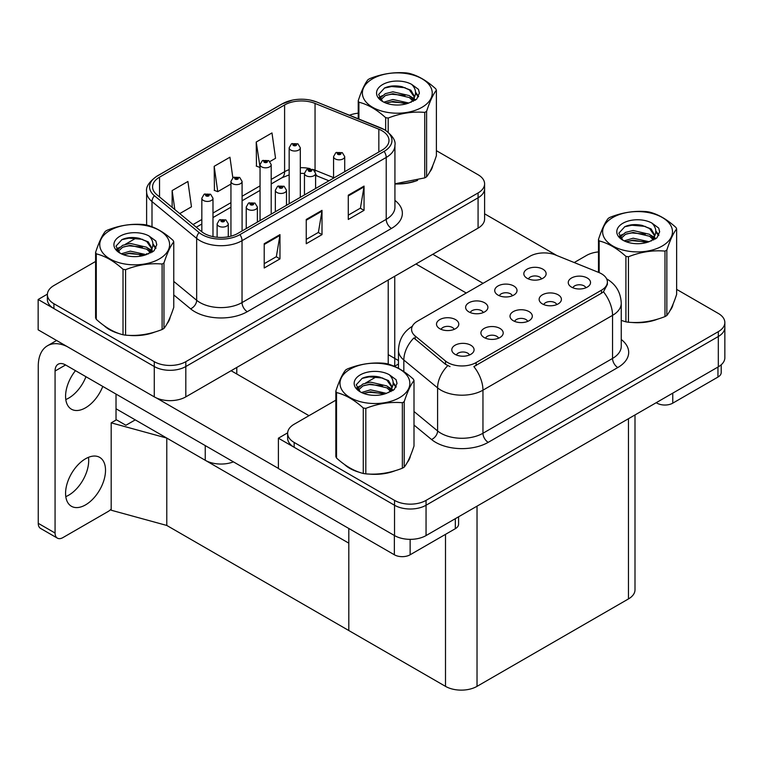<?xml version="1.0" encoding="UTF-8"?>
<svg xmlns="http://www.w3.org/2000/svg" width="763" height="763" viewBox="0 0 763 763"><rect width="100%" height="100%" fill="white"/><g stroke="black" fill="none" stroke-linecap="round" stroke-linejoin="round"><path stroke-width="1.14" d="M233.43 461.863A22.289 12.876 180 0 1 205.247 460.28L116.024 408.768M394.748 276.244L394.748 363.741A22.289 12.876 180 0 1 394.309 366.297M484.6 183.835L484.6 219.029A22.289 12.876 0 0 1 478.077 228.137L185.81 396.874A22.289 12.876 0 0 1 154.279 396.874L38.15 329.826L38.15 299.487L154.279 366.536A22.289 12.876 0 0 0 185.81 366.536L478.077 197.798A22.289 12.876 0 0 0 484.6 188.69A22.289 12.876 0 0 1 478.077 197.798L185.81 366.536A22.289 12.876 0 0 1 154.279 366.536L53.915 308.586A22.289 12.876 0 0 1 47.382 299.487L47.382 294.632A22.289 12.876 0 0 0 53.915 303.731L154.279 361.681A22.289 12.876 0 0 0 185.81 361.681L478.077 192.944A22.289 12.876 0 0 0 484.6 183.835A22.289 12.876 0 0 0 478.077 174.737L436.388 150.673M47.401 294.146L38.15 299.487M166.782 525.449L166.782 438.076L348.805 543.161L348.805 630.534L166.782 525.449L111.188 510.218L111.188 422.845L116.443 419.812L125.905 425.268L135.261 419.869L125.905 425.268L116.024 419.564M398.458 360.556L388.214 354.642M111.188 422.845L166.782 438.076M527.691 321.385A6.686 3.863 0 0 0 525.888 319.506A6.686 3.863 0 0 0 519.307 318.533A6.686 3.863 0 0 0 514.644 321.385M529.045 311.619A11.149 6.438 0 0 0 514.758 310.903A11.149 6.438 0 0 0 511.067 318.905A11.149 6.438 0 0 0 513.28 320.718A11.149 6.438 0 0 0 531.258 318.905A11.149 6.438 0 0 0 529.045 311.619M483.284 312.563A6.686 3.863 0 0 0 481.491 310.684A6.686 3.863 0 0 0 474.901 309.702A6.686 3.863 0 0 0 470.237 312.563M484.639 302.797A11.149 6.438 0 0 0 470.361 302.072A11.149 6.438 0 0 0 466.67 310.074A11.149 6.438 0 0 0 468.883 311.895A11.149 6.438 0 0 0 486.851 310.074A11.149 6.438 0 0 0 484.639 302.797M498.573 338.2A6.686 3.863 0 0 0 496.78 336.311A6.686 3.863 0 0 0 490.189 335.339A6.686 3.863 0 0 0 485.526 338.2M499.937 328.424A11.149 6.438 0 0 0 485.649 327.709A11.149 6.438 0 0 0 481.958 335.71A11.149 6.438 0 0 0 484.171 337.532A11.149 6.438 0 0 0 502.149 335.71A11.149 6.438 0 0 0 499.937 328.424M469.464 355.005A6.686 3.863 0 0 0 467.671 353.126A6.686 3.863 0 0 0 461.081 352.144A6.686 3.863 0 0 0 456.417 355.005M470.819 345.238A11.149 6.438 0 0 0 456.541 344.514A11.149 6.438 0 0 0 452.85 352.516A11.149 6.438 0 0 0 455.063 354.337A11.149 6.438 0 0 0 473.031 352.516A11.149 6.438 0 0 0 470.819 345.238M556.799 304.58A6.686 3.863 0 0 0 555.006 302.701A6.686 3.863 0 0 0 548.416 301.719A6.686 3.863 0 0 0 543.752 304.58M558.154 294.814A11.149 6.438 0 0 0 543.876 294.098A11.149 6.438 0 0 0 540.185 302.091A11.149 6.438 0 0 0 542.388 303.912A11.149 6.438 0 0 0 560.366 302.091A11.149 6.438 0 0 0 558.154 294.814M585.908 287.775A6.686 3.863 0 0 0 584.115 285.896A6.686 3.863 0 0 0 577.524 284.914A6.686 3.863 0 0 0 572.86 287.775M587.272 278.009A11.149 6.438 0 0 0 572.984 277.293A11.149 6.438 0 0 0 569.293 285.286A11.149 6.438 0 0 0 571.506 287.107A11.149 6.438 0 0 0 589.484 285.286A11.149 6.438 0 0 0 587.272 278.009M541.511 278.943A6.686 3.863 0 0 0 539.708 277.064A6.686 3.863 0 0 0 533.127 276.092A6.686 3.863 0 0 0 528.463 278.943M542.865 269.177A11.149 6.438 0 0 0 528.578 268.462A11.149 6.438 0 0 0 524.887 276.464A11.149 6.438 0 0 0 527.099 278.276A11.149 6.438 0 0 0 545.078 276.464A11.149 6.438 0 0 0 542.865 269.177M512.393 295.758A6.686 3.863 0 0 0 510.6 293.869A6.686 3.863 0 0 0 504.009 292.897A6.686 3.863 0 0 0 499.345 295.758M513.757 285.982A11.149 6.438 0 0 0 499.469 285.267A11.149 6.438 0 0 0 495.778 293.269A11.149 6.438 0 0 0 497.991 295.09A11.149 6.438 0 0 0 515.969 293.269A11.149 6.438 0 0 0 513.757 285.982M454.176 329.368A6.686 3.863 0 0 0 452.383 327.489A6.686 3.863 0 0 0 445.792 326.507A6.686 3.863 0 0 0 441.128 329.368M455.53 319.602A11.149 6.438 0 0 0 441.252 318.886A11.149 6.438 0 0 0 437.552 326.879A11.149 6.438 0 0 0 439.765 328.7A11.149 6.438 0 0 0 457.743 326.879A11.149 6.438 0 0 0 455.53 319.602M601.511 273.793A20.067 11.588 0 0 0 598.831 272.496L555.559 255.004A20.067 11.588 0 0 0 529.865 256.301L417.456 321.194A20.067 11.588 0 0 0 411.581 329.387A20.067 11.588 0 0 0 415.206 336.035L445.506 361.013A20.067 11.588 0 0 0 476.131 362.559L601.511 290.169A20.067 11.588 0 0 0 607.386 281.976A20.067 11.588 0 0 0 601.511 273.793M287.641 432.85L278.4 438.191L394.528 505.24A22.289 12.876 0 0 0 426.05 505.24L718.317 336.502A22.289 12.876 0 0 0 724.85 327.394A22.289 12.876 0 0 1 718.317 336.502L426.05 505.24A22.289 12.876 0 0 1 394.528 505.24L294.156 447.29A22.289 12.876 0 0 1 287.632 438.191L287.632 433.336A22.289 12.876 0 0 0 294.156 442.435L394.528 500.385A22.289 12.876 0 0 0 426.05 500.385L718.317 331.647A22.289 12.876 0 0 0 724.85 322.539A22.289 12.876 0 0 0 718.317 313.44L676.638 289.377M278.4 438.191L278.4 468.53L394.528 535.578A22.289 12.876 0 0 0 426.05 535.578L718.317 366.841A22.289 12.876 0 0 0 724.85 357.733L724.85 322.539M634.997 414.948L634.997 589.828A22.289 12.876 180 0 1 628.464 598.926L477.028 686.357A22.289 12.876 180 0 1 445.497 686.357L348.805 630.534L348.805 528.473M104.159 325.706A35.67 20.591 0 0 0 109.452 329.616A35.67 20.591 0 0 0 118.971 333.536M382.015 130.75A23.777 13.734 180 0 1 388.987 140.459A23.777 13.734 180 0 1 382.015 150.158L237.827 233.411A23.777 13.734 180 0 1 201.537 231.58L156.863 194.746A23.777 13.734 180 0 1 152.571 186.868A23.777 13.734 180 0 1 159.534 177.169L284.599 104.96A23.777 13.734 180 0 1 315.052 103.425L378.839 129.205A23.777 13.734 180 0 1 382.015 130.75M384.123 129.529A26.753 15.441 0 0 0 380.546 127.802L316.759 102.013A26.753 15.441 0 0 0 310.331 100.106A26.753 15.441 0 0 0 292.496 100.106A26.753 15.441 0 0 0 282.491 103.749L157.426 175.948A26.753 15.441 0 0 0 154.431 195.729L199.095 232.562A26.753 15.441 0 0 0 239.935 234.623L384.123 151.379A26.753 15.441 0 0 0 384.123 129.529M264.208 243.721L264.208 267.994L279.973 258.895L279.973 234.623L264.208 243.721M264.208 263.693L276.349 256.683L279.907 235.433A5.942 3.433 -120 0 0 279.973 234.623M276.244 256.74L279.973 258.895M348.281 195.185L348.281 219.458L364.046 210.359L364.046 186.086L348.281 195.185M348.281 215.147L360.422 208.137L363.98 186.887A5.942 3.433 -120 0 0 364.046 186.086M360.317 208.204L364.046 210.359M306.249 219.458L306.249 243.731L322.005 234.623L322.005 210.35L306.249 219.458M306.249 239.42L318.39 232.41L321.948 211.16A5.942 3.433 -120 0 0 322.005 210.35M318.276 232.467L322.005 234.623M394.929 183.969A35.67 20.591 0 0 0 417.638 180.345M429.683 172.066A35.67 20.591 0 0 0 432.793 165.523M128.585 335.339A35.67 20.591 0 0 0 155.003 331.972M167.049 323.703A35.67 20.591 0 0 0 170.159 317.16M358.228 113.201A22.289 12.876 0 0 0 349.483 115.223M136.587 237.798L125.266 244.341M95.594 261.461L53.915 285.534A22.289 12.876 0 0 0 47.382 294.632M269.949 161.527L275.548 158.294L271.981 132.934L256.225 142.032L256.473 166.153M179.734 213.602L191.465 206.83L187.908 181.47L172.142 190.578L172.142 207.345M232.829 177.769L229.949 157.207L214.184 166.305L214.441 190.426M214.184 166.305L217.741 191.666L230.941 184.045M217.741 191.666L214.184 190.33M256.225 142.032L260.049 167.231M259.782 167.393L256.225 166.067M172.142 190.578L174.803 209.539M344.399 464.409A35.67 20.591 0 0 0 349.702 468.32A35.67 20.591 0 0 0 359.22 472.24M607.386 281.976L607.386 284.437L603.457 291.781L601.511 293.192L473.871 366.602A26.009 15.012 60 0 1 482.96 390.17A29.728 17.158 180 0 1 440.928 390.17A29.728 17.158 180 0 1 437.59 387.871L403.837 360.041A29.728 17.158 180 0 1 398.458 350.198L398.458 368.31M450.017 366.602L445.506 364.313L413.861 337.971A26.009 17.396 129.5 0 0 403.837 360.041L403.837 371.581M621.254 320.441A35.67 20.591 0 0 0 621.845 320.613M631.459 322.415A35.67 20.591 0 0 0 657.887 319.048M669.924 310.77A35.67 20.591 0 0 0 673.042 304.227M368.825 474.042A35.67 20.591 0 0 0 395.253 470.676M407.299 462.407A35.67 20.591 0 0 0 410.408 455.864M598.478 251.904A22.289 12.876 0 0 0 586.423 255.5L574.224 262.548M398.458 364.018L394.423 366.354M376.836 376.502L365.515 383.045M335.844 400.174L294.156 424.238A22.289 12.876 0 0 0 287.632 433.336M212.982 236.625L212.982 198.218A5.57 3.214 180 0 1 209.539 201.184A5.57 3.214 180 0 1 203.463 200.488A5.57 3.214 180 0 1 201.833 198.218L204.055 194.346A3.72 2.241 57.8 0 1 206.039 194.46A1.86 1.068 0 0 0 206.086 195.938A1.86 1.068 0 0 0 208.719 195.938A1.86 1.068 0 0 0 208.719 194.422A1.86 1.068 0 0 0 206.153 194.393L208.146 195.185L206.878 195.481L206.039 194.46M206.907 195.5L206.907 194.861M206.153 194.393A3.72 2.051 -117.9 0 0 204.408 194.136A3.72 2.051 -117.9 0 0 204.246 194.241M206.878 195.481L206.859 194.889M228.271 236.778L228.271 223.855A5.57 3.214 180 0 1 224.827 226.821A5.57 3.214 180 0 1 218.752 226.125A5.57 3.214 180 0 1 217.121 223.855L219.343 219.982A3.72 2.241 57.8 0 1 221.327 220.087A1.86 1.068 0 0 0 221.384 221.575A1.86 1.068 0 0 0 224.007 221.575A1.86 1.068 0 0 0 224.007 220.059A1.86 1.068 0 0 0 221.442 220.03L223.435 220.812L222.167 221.117L222.195 220.497M221.442 220.03A3.72 2.051 -117.9 0 0 219.706 219.773A3.72 2.051 -117.9 0 0 219.544 219.878M222.147 221.108L221.327 220.087M222.167 221.117L222.147 220.526M242.09 230.951L242.09 181.403A5.57 3.214 180 0 1 238.647 184.379A5.57 3.214 180 0 1 232.572 183.683A5.57 3.214 180 0 1 230.941 181.403L233.163 177.541A3.72 2.241 57.8 0 1 235.147 177.645A1.86 1.068 0 0 0 235.204 179.133A1.86 1.068 0 0 0 237.827 179.133A1.86 1.068 0 0 0 237.827 177.617A1.86 1.068 0 0 0 235.262 177.579L237.255 178.37L235.986 178.676L236.015 178.056M235.262 177.579A3.72 2.051 -117.9 0 0 233.526 177.331A3.72 2.051 -117.9 0 0 233.364 177.436M235.967 178.666L235.147 177.645M235.986 178.676L235.967 178.084M271.199 214.145L271.199 164.598A5.57 3.214 180 0 1 267.756 167.574A5.57 3.214 180 0 1 261.69 166.878A5.57 3.214 180 0 1 260.049 164.598L262.272 160.735A3.72 2.241 57.8 0 1 264.256 160.84A1.86 1.068 0 0 0 264.313 162.328A1.86 1.068 0 0 0 266.936 162.328A1.86 1.068 0 0 0 266.936 160.812A1.86 1.068 0 0 0 264.37 160.774L266.373 161.565L265.104 161.87L264.256 160.84M265.123 161.88L265.123 161.251M264.37 160.774A3.72 2.051 -117.9 0 0 262.634 160.526A3.72 2.051 -117.9 0 0 262.472 160.631M265.104 161.87L265.076 161.279M300.307 197.34L300.307 147.793A5.57 3.214 180 0 1 296.874 150.769A5.57 3.214 180 0 1 290.798 150.073A5.57 3.214 180 0 1 289.167 147.793L291.39 143.921A3.72 2.241 57.8 0 1 293.364 144.035A1.86 1.068 0 0 0 293.421 145.514A1.86 1.068 0 0 0 296.054 145.514A1.86 1.068 0 0 0 296.054 143.997A1.86 1.068 0 0 0 293.478 143.969L295.262 144.455L294.213 145.065L294.232 144.445M293.478 143.969A3.72 2.051 -117.9 0 0 291.743 143.721A3.72 2.051 -117.9 0 0 291.58 143.826M294.194 145.046L293.364 144.035M294.213 145.065L294.194 144.474M257.379 222.119L257.379 207.04A5.57 3.214 180 0 1 253.936 210.016A5.57 3.214 180 0 1 247.87 209.32A5.57 3.214 180 0 1 246.23 207.04L248.452 203.177A3.72 2.241 57.8 0 1 250.436 203.282A1.86 1.068 0 0 0 250.493 204.77A1.86 1.068 0 0 0 253.116 204.77A1.86 1.068 0 0 0 253.116 203.254A1.86 1.068 0 0 0 250.55 203.216L252.553 204.007L251.285 204.312L250.436 203.282M251.304 204.322L251.304 203.692M250.55 203.216A3.72 2.051 -117.9 0 0 248.814 202.968A3.72 2.051 -117.9 0 0 248.652 203.072M251.285 204.312L251.256 203.721M286.487 205.314L286.487 190.235A5.57 3.214 180 0 1 283.054 193.211A5.57 3.214 180 0 1 276.979 192.514A5.57 3.214 180 0 1 275.348 190.235L277.57 186.372A3.72 2.241 57.8 0 1 279.544 186.477A1.86 1.068 0 0 0 279.601 187.965A1.86 1.068 0 0 0 282.234 187.965A1.86 1.068 0 0 0 282.234 186.439A1.86 1.068 0 0 0 279.659 186.41L281.442 186.897L280.393 187.507L280.412 186.887M279.659 186.41A3.72 2.051 -117.9 0 0 277.923 186.162A3.72 2.051 -117.9 0 0 277.761 186.267M280.374 187.488L279.544 186.477M280.393 187.507L280.374 186.916M315.605 188.509L315.605 173.43A5.57 3.214 180 0 1 312.162 176.406A5.57 3.214 180 0 1 306.087 175.7A5.57 3.214 180 0 1 304.456 173.43L306.678 169.558A3.72 2.241 57.8 0 1 308.662 169.672A1.86 1.068 0 0 0 308.719 171.15A1.86 1.068 0 0 0 311.342 171.15A1.86 1.068 0 0 0 311.342 169.634A1.86 1.068 0 0 0 308.777 169.605L310.77 170.397L309.501 170.702L308.662 169.672M309.53 170.712L309.53 170.082M308.777 169.605A3.72 2.051 -117.9 0 0 307.041 169.357A3.72 2.051 -117.9 0 0 306.869 169.462M309.482 170.683L309.482 170.101M344.714 171.704L344.714 156.625A5.57 3.214 180 0 1 341.271 159.591A5.57 3.214 180 0 1 335.195 158.895A5.57 3.214 180 0 1 333.565 156.625L335.787 152.753A3.72 2.241 57.8 0 1 337.771 152.867A1.86 1.068 0 0 0 337.828 154.345A1.86 1.068 0 0 0 340.451 154.345A1.86 1.068 0 0 0 340.451 152.829A1.86 1.068 0 0 0 337.885 152.8L339.888 153.592L338.61 153.888L338.638 153.268M337.885 152.8A3.72 2.051 -117.9 0 0 336.149 152.543A3.72 2.051 -117.9 0 0 335.987 152.648M338.591 153.878L337.771 152.867M338.61 153.888L338.591 153.296M672.766 393.136L672.766 403.15L717.954 377.065L717.954 367.051M556.79 255.5L484.6 213.821M483.065 283.321L432.783 254.279M721.216 364.781L721.216 372.506A11.149 6.438 180 0 1 717.954 377.065M672.766 403.15A11.149 6.438 180 0 1 657 403.15L657 402.244M415.959 263.988L466.25 293.021M656.209 402.692L657 403.15M88.479 457.323A28.241 16.3 -60 0 1 68.737 495.168A28.241 16.3 -60 0 1 65.799 496.618M85.551 458.763A28.241 16.3 -60 0 1 99.667 457.361A28.241 16.3 -60 0 1 103.997 479.994A28.241 16.3 -60 0 1 85.551 504.877A28.241 16.3 -60 0 1 71.426 506.279A28.241 16.3 -60 0 1 67.096 483.647A28.241 16.3 -60 0 1 85.551 458.763M85.961 376.722A28.241 16.3 -60 0 1 68.737 398.086A28.241 16.3 -60 0 1 65.799 399.535M102.776 386.431A28.241 16.3 -60 0 1 85.551 407.795A28.241 16.3 -60 0 1 71.426 409.197A28.241 16.3 -60 0 1 75.461 370.665M410.132 539.346L410.132 554.777L455.32 528.692L455.32 518.678M308.977 415.682L231.103 370.723M278.4 468.406L156.205 397.857M55.07 533.032A11.149 6.438 120 0 0 57.378 538.134L40.563 528.425A11.149 6.438 -60 0 1 38.255 523.323L55.07 533.032L55.07 371.028A14.859 8.584 60 0 1 58.15 364.218A14.859 8.584 60 0 1 65.58 364.952L394.366 554.777L394.366 535.483M67.211 346.602A44.588 25.742 -120 0 0 47.487 345.763A44.588 25.742 -120 0 0 38.255 366.173L38.255 523.323M57.378 538.134A11.149 6.438 120 0 0 62.947 537.581L108.146 511.487A11.149 6.438 120 0 0 111.188 509.026M116.024 420.051L116.024 394.08M458.582 516.789L458.582 524.143A11.149 6.438 180 0 1 455.32 528.692M410.132 554.777A11.149 6.438 180 0 1 394.366 554.777M431.562 168.346A35.298 20.382 180 0 1 431.181 169.157M414.099 181.346A35.298 20.382 180 0 1 396.102 183.788M671.802 307.05A35.298 20.382 180 0 1 671.43 307.861M654.339 320.05A35.298 20.382 180 0 1 636.342 322.491M168.928 319.974A35.298 20.382 180 0 1 168.547 320.784M151.465 332.983A35.298 20.382 180 0 1 133.468 335.415M114.584 331.8A35.298 20.382 180 0 1 109.719 329.463A35.298 20.382 180 0 1 106.515 327.337M409.178 458.677A35.298 20.382 180 0 1 408.796 459.488M391.705 471.687A35.298 20.382 180 0 1 373.717 474.119M354.824 470.504A35.298 20.382 180 0 1 349.969 468.167A35.298 20.382 180 0 1 346.764 466.04M372.611 78.78A34.926 20.162 -0 0 0 372.611 107.297A34.926 20.162 -0 0 0 422.006 107.297A34.926 20.162 -0 0 0 422.006 78.78A34.926 20.162 -0 0 0 372.611 78.78M394.929 183.797L424.743 177.884A40.124 23.167 -0 0 0 425.687 177.35A40.124 23.167 -0 0 0 426.603 176.806C429.846 172.743 433.117 165.705 436.388 155.709L436.388 90.225A40.124 23.167 -0 0 0 435.711 88.766C426.775 80.659 417.857 75.518 408.958 73.315A40.124 23.167 -0 0 0 406.421 72.924C394.185 71.884 382.005 73.763 369.883 78.579A40.124 23.167 -0 0 0 368.93 79.104A40.124 23.167 -0 0 0 368.024 79.648C364.743 83.777 361.481 90.807 358.228 100.745A40.124 23.167 -0 0 0 358.906 102.213L358.906 119.038M385.658 130.359L385.658 117.664C376.722 109.557 367.804 104.417 358.906 102.213M385.658 117.664A40.124 23.167 -0 0 0 388.195 118.055L388.195 132.199M424.743 177.884L424.743 112.399C412.611 111.341 400.432 113.22 388.195 118.055M424.743 112.399A40.124 23.167 -0 0 0 425.687 111.875A40.124 23.167 -0 0 0 426.603 111.322L426.603 176.806M408.873 103.024L392.916 99.495L383.865 102.166M406.641 103.749L392.916 101.422L385.897 103.053M413.231 99.648L409.321 95.613L392.916 91.789L385.296 93.687L380.899 97.435L380.327 99.476M412.611 100.611L409.321 97.54L392.916 93.715L385.296 95.613L380.67 99.858M411.114 102.28L413.718 98.665L414.299 96.119L410.875 90.215L401.557 86.62C395.205 85.332 389.55 85.78 384.6 87.964L378.62 94.488L382.635 101.469M413.403 101.269L414.299 97.645M414.242 96.882L409.321 89.834L402.006 86.705M382.625 84.559A20.763 11.989 -0 0 0 382.625 101.517A20.763 11.989 -0 0 0 408.587 103.1L416.674 99.18L419.402 93.038L418.477 89.376L411.667 84.378A20.763 11.989 -0 0 0 382.625 84.559M411.667 84.378C415.997 88.775 416.674 93.534 413.718 98.656M358.228 118.761L358.228 100.745M436.388 90.225C433.136 94.297 429.874 101.326 426.603 111.322M405.115 103.1L391.591 101.946L386.212 102.919M415.005 100.363L414.051 99.6M413.479 99.19L412.516 98.561M405.115 95.394L391.591 94.24L386.212 95.213M381.004 97.254L379.421 98.227M418.382 96.882L415.53 93.134M405.172 87.707L391.591 86.534L384.352 88.079M419.402 93.229L418.477 89.376M415.616 99.963L414.223 98.77M413.804 98.456L410.484 96.472M382.32 95.633L379.058 97.521M418.61 96.424L415.53 92.17M612.861 217.484A34.926 20.162 -0 0 0 612.861 246.001A34.926 20.162 -0 0 0 662.255 246.001A34.926 20.162 -0 0 0 662.255 217.484A34.926 20.162 -0 0 0 612.861 217.484M621.254 320.403L625.908 321.843A40.124 23.167 -0 0 0 628.445 322.234C640.577 323.302 652.756 321.414 664.983 316.588A40.124 23.167 -0 0 0 665.927 316.054A40.124 23.167 -0 0 0 666.843 315.51C670.095 311.447 673.357 304.408 676.638 294.413L676.638 228.938A40.124 23.167 -0 0 0 675.951 227.469C667.015 219.372 658.097 214.222 649.208 212.019A40.124 23.167 -0 0 0 646.662 211.628C634.435 210.588 622.255 212.467 610.123 217.283A40.124 23.167 -0 0 0 609.179 217.808A40.124 23.167 -0 0 0 608.264 218.361C604.992 222.481 601.721 229.51 598.478 239.458A40.124 23.167 -0 0 0 599.155 240.917L599.155 272.629M625.908 321.843L625.908 256.368C616.962 248.261 608.044 243.12 599.155 240.917M625.908 256.368A40.124 23.167 -0 0 0 628.445 256.759L628.445 322.234M664.983 316.588L664.983 251.103C652.851 250.045 640.672 251.924 628.445 256.759M664.983 251.103A40.124 23.167 -0 0 0 665.927 250.579A40.124 23.167 -0 0 0 666.843 250.035L666.843 315.51M649.113 241.728L633.156 238.199L624.105 240.879M646.89 242.453L633.156 240.126L626.137 241.757M653.481 238.352L649.571 234.317L633.156 230.493L625.546 232.391L621.149 236.148L620.567 238.19M652.851 239.315L649.571 236.244L633.156 232.419L625.546 234.317L620.92 238.561M651.354 240.984L653.967 237.369L654.54 234.823L651.125 228.929L641.807 225.323C635.445 224.036 629.799 224.484 624.84 226.668L618.86 233.192L622.875 240.183A20.763 11.989 -0 0 0 648.827 241.804L656.924 237.884L659.652 231.742L658.717 228.08L651.917 223.082A20.763 11.989 -0 0 0 622.875 223.263A20.763 11.989 -0 0 0 622.875 240.221M653.643 239.973L654.54 236.349M654.492 235.586L649.571 228.538L642.246 225.409M651.917 223.082C656.237 227.479 656.924 232.238 653.967 237.36M598.478 272.353L598.478 239.458M676.638 228.938C673.386 233.001 670.124 240.03 666.843 250.035M645.364 241.804L631.84 240.65L626.452 241.623M655.245 239.077L654.301 238.314M653.729 237.894L652.756 237.264M645.364 234.098L631.84 232.944L626.452 233.917M621.254 235.958L619.661 236.931M658.622 235.586L655.779 231.838M645.422 226.411L631.84 225.238L624.592 226.783M659.652 231.933L658.717 228.08M655.865 238.666L654.473 237.474M654.053 237.159L650.725 235.176M622.56 234.336L619.308 236.225M658.86 235.128L655.77 230.874M109.986 230.407A34.926 20.162 -0 0 0 109.986 258.924A34.926 20.162 -0 0 0 159.372 258.924A34.926 20.162 -0 0 0 159.372 230.407A34.926 20.162 -0 0 0 109.986 230.407M106.305 230.731A40.124 23.167 -0 0 0 105.389 231.284C102.108 235.405 98.847 242.434 95.594 252.381A40.124 23.167 -0 0 0 96.281 253.841L96.281 319.325C105.17 327.394 114.088 332.544 123.024 334.766A40.124 23.167 -0 0 0 125.571 335.157C137.702 336.225 149.882 334.337 162.109 329.511A40.124 23.167 -0 0 0 163.053 328.977A40.124 23.167 -0 0 0 163.969 328.433C167.221 324.37 170.483 317.341 173.764 307.336L173.764 241.861A40.124 23.167 -0 0 0 173.077 240.393C164.14 232.295 155.223 227.145 146.334 224.951A40.124 23.167 -0 0 0 143.787 224.551C131.56 223.511 119.381 225.39 107.249 230.207A40.124 23.167 -0 0 0 106.305 230.731M123.024 334.766L123.024 269.291C114.088 261.184 105.17 256.044 96.281 253.841M123.024 269.291A40.124 23.167 -0 0 0 125.571 269.682L125.571 335.157M162.109 329.511L162.109 264.027C149.977 262.968 137.798 264.847 125.571 269.682M162.109 264.027A40.124 23.167 -0 0 0 163.053 263.502A40.124 23.167 -0 0 0 163.969 262.958L163.969 328.433M95.594 252.381L95.594 317.856A40.124 23.167 -0 0 0 96.281 319.325M146.238 254.651L130.282 251.122L121.231 253.802M144.007 255.376L130.282 253.049L123.263 254.68M150.607 251.275L146.687 247.241L130.282 243.416L122.671 245.314L118.275 249.072L117.693 251.113M149.977 252.238L146.687 249.167L130.282 245.343L122.671 247.241L118.046 251.485M148.48 253.907L151.093 250.283L151.665 247.746L148.251 241.852L138.923 238.247C132.571 236.959 126.916 237.407 121.966 239.601L115.986 246.115L120.001 253.106A20.763 11.989 -0 0 0 145.952 254.728L154.05 250.808L156.777 244.665L155.843 241.003L149.043 236.005A20.763 11.989 -0 0 0 120.001 236.187A20.763 11.989 -0 0 0 120.001 253.144M150.769 252.896L151.665 249.272M151.618 248.509L146.687 241.461L139.371 238.333M149.043 236.005C153.363 240.402 154.05 245.161 151.093 250.283M173.764 241.861C170.511 245.924 167.25 252.954 163.969 262.958M142.49 254.728L128.957 253.574L123.577 254.556M152.371 252L151.427 251.237M150.845 250.817L149.882 250.188M142.49 247.021L128.957 245.867L123.577 246.85M118.37 248.881L116.787 249.854M155.747 248.509L152.896 244.761M142.547 239.334L128.957 238.161L121.718 239.716M156.777 244.856L155.843 241.003M152.991 251.59L151.589 250.398M151.179 250.092L147.85 248.099M119.686 247.26L116.434 249.148M155.986 248.051L152.896 243.798M350.227 369.111A34.926 20.162 -0 0 0 350.227 397.628A34.926 20.162 -0 0 0 399.621 397.628A34.926 20.162 -0 0 0 399.621 369.111A34.926 20.162 -0 0 0 350.227 369.111M346.545 369.435A40.124 23.167 -0 0 0 345.639 369.988C342.358 374.108 339.096 381.138 335.844 391.085A40.124 23.167 -0 0 0 336.521 392.544L336.521 458.029C345.42 466.098 354.337 471.248 363.274 473.47A40.124 23.167 -0 0 0 365.811 473.861C377.943 474.929 390.122 473.041 402.359 468.215A40.124 23.167 -0 0 0 403.303 467.681A40.124 23.167 -0 0 0 404.218 467.137C407.461 463.074 410.732 456.045 414.004 446.04L414.004 380.565A40.124 23.167 -0 0 0 413.327 379.097C404.39 370.999 395.472 365.849 386.574 363.655A40.124 23.167 -0 0 0 384.037 363.255C371.8 362.215 359.621 364.094 347.499 368.911A40.124 23.167 -0 0 0 346.545 369.435M363.274 473.47L363.274 407.995C354.337 399.888 345.42 394.748 336.521 392.544M363.274 407.995A40.124 23.167 -0 0 0 365.811 408.386L365.811 473.861M402.359 468.215L402.359 402.73C390.227 401.672 378.047 403.56 365.811 408.386M402.359 402.73A40.124 23.167 -0 0 0 403.303 402.206A40.124 23.167 -0 0 0 404.218 401.662L404.218 467.137M335.844 391.085L335.844 456.56A40.124 23.167 -0 0 0 336.521 458.029M386.479 393.355L370.532 389.826L361.471 392.506M384.256 394.08L370.532 391.753L363.512 393.384M390.847 389.979L386.936 385.944L370.532 382.12L362.911 384.018L358.515 387.776L357.942 389.817M390.217 390.942L386.936 387.871L370.532 384.047L362.911 385.944L358.286 390.189M388.729 392.611L391.333 388.996L391.915 386.45L388.491 380.556L379.173 376.96C372.821 375.663 367.165 376.111 362.215 378.305L356.226 384.819L360.25 391.81M391.018 391.6L391.915 387.976M391.858 387.213L386.936 380.165L379.621 377.036M360.241 374.891A20.763 11.989 -0 0 0 360.241 391.848A20.763 11.989 -0 0 0 386.202 393.441L394.29 389.511L397.018 383.369L396.092 379.707L389.283 374.709A20.763 11.989 -0 0 0 360.241 374.891M389.283 374.709C393.613 379.106 394.29 383.865 391.333 388.987M414.004 380.565C410.752 384.628 407.49 391.657 404.218 401.662M382.73 393.431L369.206 392.277L363.827 393.26M392.621 390.704L391.667 389.941M391.095 389.521L390.131 388.892M382.73 385.725L369.206 384.571L363.827 385.553M358.62 387.585L357.036 388.558M395.997 387.213L393.145 383.465M382.788 378.038L369.206 376.865L361.967 378.419M397.018 383.56L396.092 379.707M393.231 390.294L391.839 389.101M391.419 388.796L388.1 386.803M359.926 385.964L356.674 387.862M396.226 386.755L393.145 382.501M205.247 460.28L205.247 445.592M154.279 396.874L154.279 361.681M478.077 228.137L478.077 192.944M185.81 396.874L185.81 361.681M388.214 364.113L388.214 280.011M236.778 373.994L236.778 367.442M718.317 366.841L718.317 331.647M426.05 535.578L426.05 500.385M394.528 535.578L394.528 500.385M628.464 598.926L628.464 418.715M477.028 686.357L477.028 506.146M445.497 686.357L445.497 534.367M415.206 336.035L415.206 339.335M445.506 361.013L445.506 364.313M476.131 362.559L476.131 365.582M601.511 290.169L601.511 293.192M394.929 200.392A37.158 21.45 180 0 1 391.476 228.433L247.288 311.685A7.43 4.292 60 0 1 242.033 302.577L386.221 219.334A29.728 17.158 0 0 0 394.929 207.202L394.929 145.313A29.728 17.158 180 0 1 386.221 157.445A7.43 4.292 -120 0 0 384.123 151.379M247.288 311.685A37.158 21.45 180 0 1 194.737 311.685A37.158 21.45 180 0 1 190.578 308.815L173.764 294.947M199.095 232.562A7.43 4.969 129.5 0 0 196.663 238.399L196.663 300.288A29.728 17.158 0 0 0 199.992 302.577A29.728 17.158 0 0 0 242.033 302.577L242.033 240.688A29.728 17.158 180 0 1 196.663 238.399L151.999 201.575A29.728 17.158 180 0 1 146.62 191.723L146.62 225.028M292.496 100.106L281.929 103.987A7.43 4.292 60 0 1 282.491 103.749M157.426 175.948A7.43 4.292 -120 0 0 156.863 176.186C149.119 181.794 145.695 186.973 146.62 191.723M154.431 195.729A7.43 4.969 129.5 0 0 151.999 201.575L151.999 226.764M239.935 234.623A7.43 4.292 60 0 1 242.033 240.688L386.221 157.445L386.221 219.334A7.43 4.292 60 0 0 391.476 228.433M139.658 256.301A37.158 21.45 180 0 1 140.487 254.06M53.915 303.731L53.915 308.586M151.999 248.585L151.999 252.219M146.62 253.621A29.728 17.158 0 0 0 146.668 254.527M173.764 281.404L196.663 300.288A7.43 4.969 -50.5 0 1 190.578 308.815M159.534 177.169L159.534 196.94M378.839 129.205L378.839 151.999M315.052 103.425L315.052 170.168A23.777 13.734 0 0 0 313.335 169.529M333.565 177.645L315.052 170.168A13.372 6.266 -68 0 0 315.109 171.408M310.15 168.642A23.777 13.734 0 0 0 300.307 167.698M289.167 169.644A23.777 13.734 0 0 0 284.599 171.704L271.199 179.439M284.599 104.96L284.599 171.704A13.372 7.725 60 0 1 281.824 177.827L271.199 183.959M260.049 185.876L242.09 196.244M230.941 202.681L212.982 213.049M201.833 219.486L193.029 224.57M328.967 180.793L317.713 176.243A13.372 6.266 -68 0 1 315.605 173.773M306.249 220.221L321.948 211.16M348.281 195.957L363.98 186.887M264.208 244.494L279.907 235.433M621.254 339.497A37.158 21.45 180 0 1 617.801 367.537L488.215 442.349A7.43 4.292 60 0 1 482.96 433.25L612.546 358.429A29.728 17.158 0 0 0 621.254 346.297L621.254 303.216A29.728 17.158 180 0 1 612.546 315.357A26.009 15.012 -120 0 0 603.457 291.781M488.215 442.349A37.158 21.45 180 0 1 435.673 442.349A37.158 21.45 180 0 1 431.505 439.478L414.004 425.058M447.728 365.696A26.009 17.396 129.5 0 0 437.59 387.871L437.59 430.952A29.728 17.158 0 0 0 440.928 433.25A29.728 17.158 0 0 0 482.96 433.25L482.96 390.17L612.546 315.357L612.546 358.429A7.43 4.292 60 0 0 617.801 367.537M294.156 442.435L294.156 447.29M414.004 411.505L437.59 430.952A7.43 4.969 -50.5 0 1 431.505 439.478M65.58 364.952L55.07 371.028M394.929 145.313C395.93 140.688 392.516 135.509 384.686 129.777L316.988 102.089L310.331 100.106M281.929 103.987L156.863 176.186M317.713 176.243L315.605 175.471M304.456 194.947L304.456 173.43L300.307 173.344M289.167 174.889L281.824 177.827M260.049 190.397L242.09 200.764M230.941 207.202L212.982 217.579M201.833 224.007L196.263 227.231M621.254 303.216C620.748 292.525 616.046 284.513 607.157 279.172L606.661 278.896M412.554 326.154C403.656 331.495 398.963 339.506 398.458 350.198M212.982 198.218L210.578 194.241L204.408 194.136M201.833 231.818L201.833 198.218M228.271 223.855L225.867 219.878L219.706 219.773M217.121 237.245L217.121 223.855M242.09 181.403L239.687 177.436L233.526 177.331M230.941 236.177L230.941 181.403M271.199 164.598L268.795 160.621L262.634 160.526M260.049 220.583L260.049 164.598M300.307 147.793L297.913 143.816L291.743 143.721M289.167 203.769L289.167 147.793M257.379 207.04L254.976 203.063L248.814 202.968M246.23 228.557L246.23 207.04M286.487 190.235L284.094 186.258L277.923 186.162M275.348 211.752L275.348 190.235M315.605 173.43L313.202 169.453L307.041 169.357M344.714 156.625L342.31 152.648L336.149 152.543M333.565 178.132L333.565 156.625M47.487 345.763L56.615 340.489"/></g></svg>
